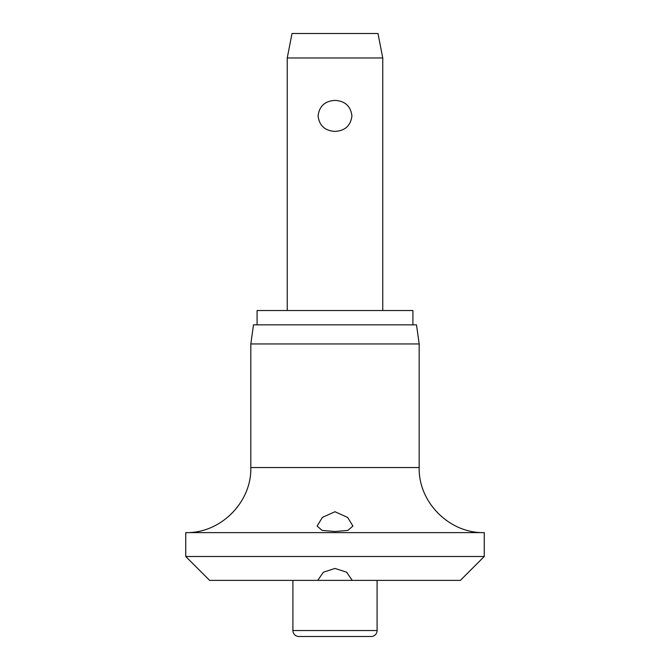 <?xml version="1.0" encoding="UTF-8"?>
<svg xmlns="http://www.w3.org/2000/svg" width="670" height="670" viewBox="0 0 670 670"><rect width="100%" height="100%" fill="white"/><g stroke="black" fill="none" stroke-linecap="round" stroke-linejoin="round"><path stroke-width="1" d="M335 568.436L346.599 572.197L352.261 580.379L317.739 580.379L323.401 572.197L335 568.436M317.739 580.379L209.626 580.379L185.741 556.502L484.259 556.502L460.374 580.379L352.261 580.379M185.741 532.617C220.522 533.513 251.719 502.316 250.823 467.543L419.177 467.543C418.289 502.316 449.486 533.513 484.259 532.617L185.741 532.617L185.741 556.502M335 531.511L322.111 530.414L317.086 526.034L322.412 517.374L335 511.738L347.655 517.433L352.914 526.034L347.897 530.414L335 531.511M250.823 343.953L253.503 324.849L416.497 324.849L419.177 343.953L250.823 343.953L250.823 467.543M412.913 324.849L412.913 310.52L257.087 310.52L257.087 324.849M377.093 630.529A5.971 5.971 0 0 1 371.121 636.5L298.879 636.5A5.971 5.971 0 0 1 292.907 630.529L377.093 630.529L377.093 580.379M287.237 57.98L292.011 33.5L377.989 33.5L382.763 57.98L287.237 57.98L287.237 310.52M335 131.412C324.925 130.792 319.28 125.617 318.074 115.902C319.28 106.187 324.925 101.011 335 100.391C345.075 101.011 350.72 106.187 351.926 115.902C350.72 125.617 345.075 130.792 335 131.412M292.907 580.379L292.907 630.529M382.763 57.98L382.763 310.52M419.177 467.543L419.177 343.953M484.259 556.502L484.259 532.617"/></g></svg>
